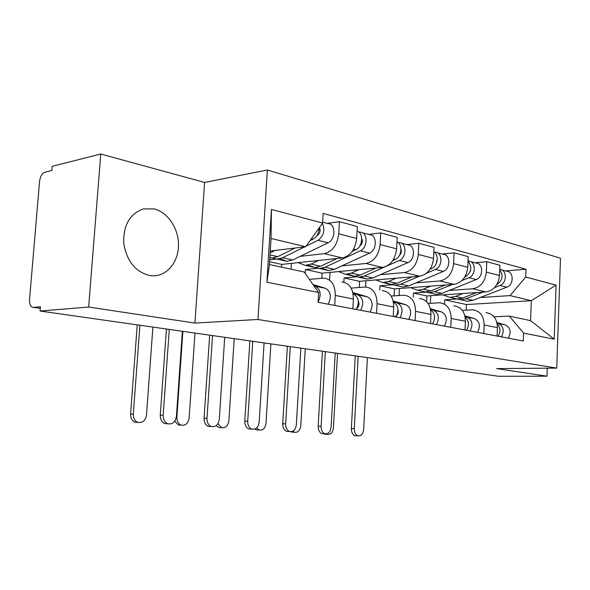 <?xml version="1.0" encoding="UTF-8"?>
<svg xmlns="http://www.w3.org/2000/svg" width="590" height="590" viewBox="0 0 590 590"><rect width="100%" height="100%" fill="white"/><g stroke="black" fill="none" stroke-linecap="round" stroke-linejoin="round"><path stroke-width="0.89" d="M149.196 275.434L152.456 275.803C166.55 276.393 178.18 262.602 178.482 245.801C178.947 229.023 168.061 212.208 154.093 208.89L143.193 208.956C129.807 213.838 123.317 225.188 123.73 243.006C126.562 260.714 135.051 271.525 149.196 275.434M100.765 154.012L88.655 307.043L40.076 311.033L498.683 376.295L546.996 376.191L496.64 368.595L556.731 368.116L560.5 258.221L267.366 170.001L204.597 182.443L100.765 154.012L52.193 166.328L51.839 170.488L44.752 172.251C41.964 173.438 40.231 176.55 39.537 181.595L29.552 299.351C29.382 304.425 30.651 307.102 33.342 307.375L40.297 308.378M88.655 307.043L194.914 323.077L257.963 319.492L556.731 368.116M40.076 311.033L40.43 306.763L33.342 307.375M546.996 376.191L547.277 368.19M426.629 301.674L426.895 295.951L485.976 291.917C493.8 290.45 498.314 284.992 499.501 275.53L499.914 265.271L486.779 261.709L486.344 272.115C485.135 281.718 480.592 287.278 472.73 288.776L449.211 290.464M462.324 310.37L472.649 309.831C479.995 310.805 483.837 315.856 484.161 324.979L497.422 327.612C497.075 318.622 493.247 313.637 485.931 312.663M497.422 327.612L497.082 336.049M475.016 262.793L486.779 261.709M399.076 295.516L399.423 288.503M484.161 324.979L483.807 333.542M425.604 292.153L413.42 293.024L413.221 297.176M394.054 295.87L394.408 288.886L454.005 284.343C461.918 282.78 466.498 277.101 467.745 267.285L468.202 256.665L454.071 252.83L453.592 263.612C452.324 273.576 447.714 279.365 439.764 280.973L416.016 282.868M465.038 330.002L465.422 321.262C465.112 311.94 461.262 306.8 453.872 305.834M442.19 254.032L454.071 252.83M365.601 287.013L365.933 280.774M428.111 303.474L439.587 302.788C447.006 303.754 450.863 308.968 451.151 318.43L450.76 327.31M392.114 284.778L379.967 285.752L379.746 290.044M359.244 287.47L359.568 281.312L419.608 276.201C427.603 274.527 432.249 268.598 433.554 258.413L434.063 247.394L418.819 243.257L418.288 254.452C416.953 264.807 412.277 270.84 404.253 272.565L380.307 274.704M430.53 323.49L430.951 314.418C430.685 304.757 426.821 299.44 419.372 298.488M406.834 244.607L418.819 243.257M329.633 279.372L330.031 272.418M391.177 296.069L403.973 295.207C411.444 296.158 415.308 301.542 415.559 311.365L415.117 320.584M356.19 276.858L344.066 277.942L343.83 282.182M321.838 278.259L322.125 273.17L382.49 267.418C390.558 265.618 395.271 259.423 396.635 248.833L397.21 237.387L380.72 232.91L380.115 244.548C378.721 255.315 373.979 261.628 365.896 263.487L341.794 265.898M393.257 316.461L393.729 307.029C393.5 296.991 389.643 291.497 382.136 290.553M368.647 234.422L380.72 232.91M291.091 269.195L291.438 263.361M351.161 288.119L365.483 287.006C373.005 287.942 376.863 293.51 377.062 303.717L376.568 313.312M317.612 268.325L305.428 269.542L305.2 273.45M281.607 267.159L281.777 264.401L342.333 257.911C350.445 255.964 355.217 249.481 356.655 238.456L357.297 226.545L339.398 221.685L338.726 233.81C337.259 245.027 332.458 251.642 324.33 253.648L300.126 256.377M352.864 308.836L353.395 299.019C353.226 288.576 349.376 282.89 341.839 281.968M327.266 223.381L339.398 221.685M309.389 279.394L323.77 278.126C331.315 279.033 335.157 284.8 335.297 295.428L334.737 305.421M276.268 259.069L269.733 259.806M281.777 264.401L269.615 261.754M322.125 273.17L305.428 269.542M359.568 281.312L344.066 277.942M394.408 288.886L379.967 285.752M426.895 295.951L413.42 293.024M466.166 310.156L466.41 304.543L531.31 300.694L510.07 295.612L480.149 297.537M456.881 299.034L444.668 299.816L444.484 303.835M466.41 304.543L444.668 299.816M494.088 316.808L509.273 316.07L530.572 320.65L531.31 300.694L556.075 285.11L554.209 339.169L523.581 333.099L509.273 316.07M270.279 251.03L305.679 246.745L271.061 238.471L269.438 264.549L304.189 272.012L318.615 292.485L318.054 302.272L523.286 340.991L523.581 333.099M318.615 292.485L266.887 282.234L271.422 209.435L322.59 223.042L305.679 246.745M510.07 295.612L525.683 277.034L525.978 269.239L323.143 213.403L322.59 223.042M525.683 277.034L556.075 285.11M267.366 170.001L257.963 319.492M204.597 182.443L194.914 323.077M505.578 270.943L525.978 269.239M430.375 303.334L430.737 295.693M554.209 339.169L530.572 320.65M271.061 238.471L271.422 209.435M269.438 264.549L266.887 282.234M356.537 435.789L354.981 435.708C352.569 434.683 351.36 432.286 351.367 428.517L354.288 428.642C354.288 432.426 355.49 434.83 357.901 435.855C361.11 436.209 363.034 434.019 363.676 429.299L367.423 357.614M497.193 323.895C500.571 327.391 500.873 331.506 498.093 336.241M497.038 323.114L498.462 323.519C503.58 326.3 504.553 330.747 501.404 336.861M496.898 322.501L505.379 324.928C510.475 327.686 511.456 332.104 508.315 338.166M354.288 428.642L358.137 356.294M355.246 355.881L351.367 428.517M326.41 434.292L323.807 433.709M326.609 433.871L327.62 434.351C330.835 434.697 332.767 432.566 333.416 427.971L337.532 353.358M456.291 298.806L460.458 299.727L466.004 298.769L482.967 292.116M463.283 300.354L467.442 301.276L472.974 300.325L506.862 287.153C514.038 284.8 513.838 271.4 506.648 271.223L501.662 269.896M494.523 287.588L499.988 285.449C507.186 283.067 506.994 269.564 499.782 269.394L499.752 269.394M452.95 298.068L457.125 298.99L462.671 298.024L476.565 292.559M442.987 294.853L449.978 297.404L455.539 296.423L462.944 293.488M496.787 284.601C502.628 280.442 503.609 275.545 499.73 269.903M323.763 433.709L321.941 433.613C319.419 432.514 318.165 430.044 318.18 426.201L321.108 426.327C321.093 430.176 322.346 432.654 324.876 433.761C328.328 434.196 330.407 431.954 331.115 427.027L335.216 353.034M465.156 317.132C469.021 320.613 469.478 324.994 466.535 330.282M465.045 316.535L467.169 317.147C472.325 320.001 473.298 324.603 470.083 330.953M464.891 315.864L474.589 318.659C479.736 321.498 480.71 326.056 477.509 332.354M321.108 426.327L325.319 351.625M322.42 351.212L318.18 426.201M288.805 431.474L286.644 431.371C284.004 430.184 282.699 427.639 282.728 423.731L285.663 423.849C285.634 427.772 286.939 430.324 289.579 431.511C293.311 432.064 295.575 429.756 296.364 424.601L300.848 348.144M430.671 309.912C435.051 313.297 435.686 317.951 432.573 323.873M434.572 317.619L433.798 321.572M430.582 309.448L433.517 310.303C438.709 313.231 439.668 317.995 436.394 324.596M430.412 308.703L441.504 311.926C446.689 314.839 447.655 319.566 444.395 326.108M285.663 423.849L290.273 346.64M287.374 346.227L282.728 423.731M293.577 432.212L290.87 431.725M292.81 431.209L294.521 432.264C297.98 432.691 300.067 430.508 300.789 425.715L305.266 348.771M470.289 271.26L470.724 269.63M424.697 291.814L428.893 292.743L434.491 291.718L452.279 284.476M432.182 293.466L436.371 294.395L441.954 293.385L476.241 279.557C483.512 277.079 483.365 263.214 476.093 263.074L470.621 261.621M461.941 280.545L468.866 277.728C476.152 275.213 476.012 261.237 468.726 261.112L468.01 261.097M421.12 291.018L425.316 291.947L430.921 290.914L445.398 285M410.618 287.655L417.661 290.258L423.273 289.203L430.759 286.12M464.714 277.108L465.333 276.85C471.55 272.204 472.443 266.99 468.01 261.215M258.604 429.999L256.451 429.896L254.939 429.033M256.628 427.927L259.217 430.029C262.956 430.567 265.22 428.333 266.009 423.318L270.899 343.882M436.069 263.988L437.249 259.526M390.809 284.314L395.035 285.243L400.669 284.151L419.372 276.223M398.847 286.091L403.066 287.02L408.693 285.944L443.348 271.4C450.701 268.774 450.605 254.408 443.267 254.32L437.256 252.719M426.57 273.17L435.405 269.423C442.773 266.769 442.699 252.277 435.339 252.21L434.314 252.218M385.093 282.455L391.192 284.395L396.834 283.288L411.953 276.85M375.889 279.925L382.962 282.573L388.611 281.452L396.178 278.2M430.147 269.106L431.607 268.487C437.728 266.252 439.299 254.659 433.856 251.915M251.429 429.085L248.833 428.959C246.089 427.669 244.739 425.043 244.784 421.083L247.712 421.201C247.667 425.176 249.017 427.809 251.768 429.1C255.824 429.793 258.295 427.425 259.18 421.998L264.099 342.915M393.434 302.191C398.383 305.384 399.209 310.31 395.927 316.963M397.962 309.521C398.781 313.187 397.69 315.495 394.673 316.447M393.36 301.778L397.225 302.921C402.446 305.922 403.39 310.864 400.057 317.745M393.176 300.952L405.854 304.676C411.068 307.663 412.012 312.56 408.693 319.374M247.712 421.201L252.771 341.3M249.88 340.887L244.784 421.083M211.264 426.533L208.226 426.341C205.394 424.94 204.007 422.241 204.074 418.244L206.987 418.354C206.92 422.366 208.307 425.073 211.146 426.481C215.586 427.374 218.3 424.948 219.303 419.217L224.709 337.31M353.115 293.901L353.506 294.019C358.742 297.117 359.664 302.272 356.264 309.477M358.307 301.077C359.598 303.88 359.126 306.335 356.876 308.452M353.034 293.459L357.975 294.934C363.211 298.016 364.133 303.149 360.741 310.325M352.835 292.537L367.319 296.829C372.548 299.897 373.477 304.986 370.1 312.088M206.987 418.354L212.548 335.577M209.671 335.164L204.074 418.244M167.892 423.834L164.485 423.502C161.586 421.953 160.178 419.188 160.274 415.183L163.165 415.301C163.076 419.306 164.477 422.086 167.383 423.635C172.258 424.8 175.274 422.329 176.432 416.223L182.376 331.285M313.917 285.818L315.392 286.268C320.628 289.439 321.521 294.779 318.069 302.272M313.039 284.579L325.54 288.326C330.776 291.482 331.676 296.77 328.239 304.197M163.165 415.301L169.286 329.419M166.439 329.014L160.274 415.183M221.294 427.625L218.706 427.499L216.242 425.611M217.924 423.686L221.471 427.632C225.52 428.311 227.983 426.017 228.876 420.751L234.215 338.66M399.386 255.47C401.178 253.744 401.716 251.687 400.994 249.312M354.376 276.245L358.617 277.182L364.296 276.009L384.68 266.968M360.962 277.02L367.26 279.1L372.932 277.942L407.904 262.602C415.331 259.829 415.308 244.916 407.911 244.887L401.281 243.124M387.269 265.825L399.334 260.478C406.775 257.66 406.775 242.623 399.356 242.608L398.051 242.549M348.078 274.114L354.479 276.268L360.158 275.08L375.978 268.037M338.513 271.614L345.607 274.306L351.293 273.096L358.927 269.667M392.756 260.566L395.234 259.46C401.746 256.982 403.022 244.09 396.981 241.937M181.196 425.117L178.261 424.911L174.736 421.149M176.322 417.137L176.875 417.16C176.801 421.046 178.18 423.679 181.005 425.043C185.415 425.914 188.122 423.568 189.132 418.008L194.973 333.077M359.804 246.023C362.326 244.002 362.968 241.502 361.729 238.515M314.994 267.506L319.345 268.494L325.046 267.226L360.335 250.802C367.843 247.815 367.924 232.18 360.461 232.239L358.823 232.099M322.066 268.229L328.674 270.559L334.375 269.313L369.613 253.103C377.106 250.153 377.165 234.665 369.716 234.702L362.393 232.755M361.67 240.462L362.363 240.381M308.157 265.08L314.876 267.506L320.584 266.223L337.17 258.464M298.193 262.639L305.288 265.382L310.996 264.077L318.674 260.441M352.164 251.443L355.895 249.703C362.843 246.922 363.728 232.534 357.046 231.221M359.435 232.637L359.45 232.268M176.875 417.16L182.878 331.359M138.075 422.447L134.778 422.108C131.902 420.611 130.508 417.919 130.604 414.047L133.318 414.15C133.222 418.037 134.616 420.729 137.5 422.233C142.338 423.362 145.332 420.972 146.49 415.065L152.899 327.089M316.896 235.661L317.339 235.44C320.068 233.338 320.776 230.661 319.463 227.423M272.337 258.022L276.865 259.091L282.581 257.719L304.691 246.863M280.029 258.685L286.969 261.326L292.684 259.983L328.114 242.807C335.651 239.673 335.806 223.551 328.328 223.669L322.642 222.15M306.077 246.185L318.04 240.307C323.836 235.801 325.267 230.159 322.339 223.389M319.013 229.901L320.163 229.746M269.866 257.771L272.027 258.022L277.735 256.635L295.192 248.014M309.986 240.705L313.216 239.112C316.919 236.892 318.895 233.146 319.146 227.858M270.168 252.896L275.058 250.448M137.234 324.861L130.604 414.047M133.318 414.15L139.904 325.245M324.33 253.648L342.333 257.911M365.896 263.487L382.49 267.418M404.253 272.565L419.608 276.201M439.764 280.973L454.005 284.343M472.73 288.776L485.976 291.917M377.062 303.717L393.729 307.029M415.559 311.365L430.951 314.418M451.151 318.43L465.422 321.262M335.297 295.428L353.395 299.019M380.115 244.548L396.635 248.833M418.288 254.452L433.554 258.413M453.592 263.612L467.745 267.285M486.344 272.115L499.501 275.53M338.726 233.81L356.655 238.456M505.379 324.928L498.462 323.519M466.004 298.769L472.974 300.325M499.988 285.449L506.862 287.153M455.539 296.423L462.671 298.024M474.589 318.659L467.169 317.147M441.504 311.926L433.517 310.303M434.491 291.718L441.954 293.385M468.866 277.728L476.241 279.557M423.273 289.203L430.921 290.914M464.935 276.754L465.333 276.85M400.669 284.151L408.693 285.944M435.405 269.423L443.348 271.4M388.611 281.452L396.834 283.288M430.671 268.251L431.607 268.487M405.854 304.676L397.225 302.921M353.506 294.019L353.122 293.945M367.319 296.829L357.975 294.934M325.54 288.326L315.392 286.268M364.296 276.009L372.932 277.942M399.334 260.478L407.904 262.602M351.293 273.096L360.158 275.08M393.678 259.076L395.234 259.46M325.046 267.226L334.375 269.313M360.335 250.802L369.613 253.103M310.996 264.077L320.584 266.223M353.624 249.135L355.895 249.703M282.581 257.719L292.684 259.983M318.04 240.307L328.114 242.807M270.043 254.917L277.735 256.635M311.439 238.67L313.216 239.112M354.981 435.708L357.901 435.855M324.847 434.211L327.62 434.351M460.458 299.727L467.442 301.276M449.978 297.404L457.125 298.99M321.941 433.613L324.876 433.761M286.644 431.371L289.579 431.511M291.748 432.123L294.521 432.264M428.893 292.743L436.371 294.395M417.661 290.258L425.316 291.947M256.451 429.896L259.217 430.029M395.035 285.243L403.066 287.02M382.962 282.573L391.192 284.395M248.833 428.959L251.768 429.1M208.226 426.341L211.146 426.481M164.485 423.502L167.383 423.635M218.706 427.499L221.471 427.632M358.617 277.182L367.26 279.1M345.607 274.306L354.479 276.268M178.261 424.911L181.005 425.043M319.345 268.494L328.674 270.559M305.288 265.382L314.876 267.506M134.778 422.108L137.5 422.233M276.865 259.091L286.969 261.326M269.873 257.542L272.027 258.022"/></g></svg>
